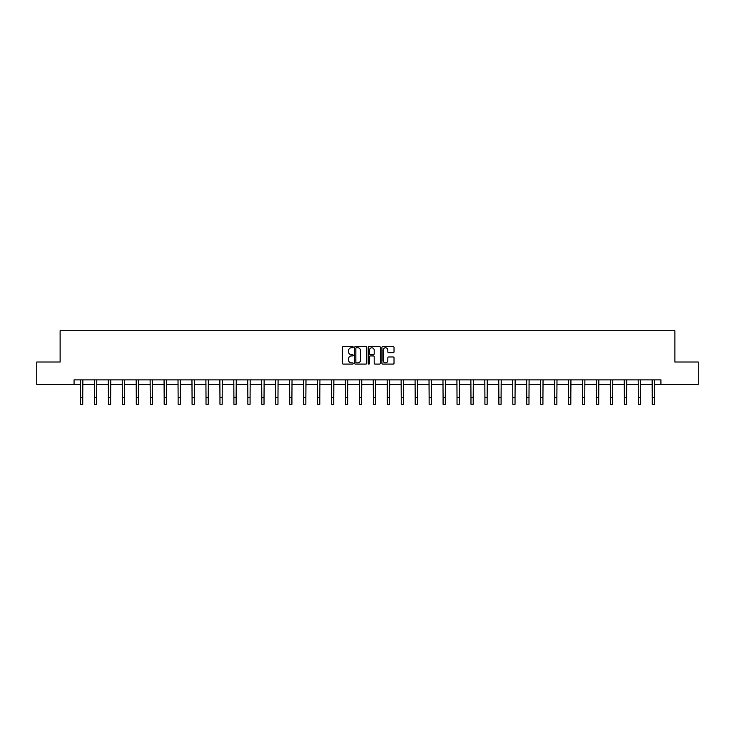 <?xml version="1.0" encoding="UTF-8"?>
<svg xmlns="http://www.w3.org/2000/svg" width="735" height="735" viewBox="0 0 735 735"><rect width="100%" height="100%" fill="white"/><g stroke="black" fill="none" stroke-linecap="round" stroke-linejoin="round"><path stroke-width="1.1" d="M353.195 347.15A0.616 0.616 0 0 0 352.579 346.534L343.263 346.534A0.882 0.882 0 0 0 342.381 347.416L342.381 363.209A0.882 0.882 0 0 0 343.263 364.082L352.579 364.082A0.616 0.616 0 0 0 353.195 363.476A0.616 0.616 0 0 0 352.579 362.86L351.376 362.86A2.811 2.811 0 0 1 348.574 360.049L348.574 358.735A2.811 2.811 0 0 1 351.376 355.924L352.579 355.924A0.616 0.616 0 0 0 353.195 355.308A0.616 0.616 0 0 0 352.579 354.693L351.376 354.693A2.811 2.811 0 0 1 348.574 351.89L348.574 350.577A2.811 2.811 0 0 1 351.376 347.765L352.579 347.765A0.616 0.616 0 0 0 353.195 347.15M393.142 352.726A0.882 0.882 0 0 0 394.024 351.844L394.024 347.416A0.882 0.882 0 0 0 393.142 346.534L382.788 346.534A0.882 0.882 0 0 0 381.915 347.416L381.915 363.209A0.882 0.882 0 0 0 382.788 364.082L393.142 364.082A0.882 0.882 0 0 0 394.024 363.209L394.024 357.853A0.882 0.882 0 0 0 393.142 356.98L388.714 356.98A0.882 0.882 0 0 0 387.832 357.853L387.832 360.508A2.343 2.343 0 0 1 385.489 362.86A2.343 2.343 0 0 1 383.137 360.508L383.137 350.108A2.343 2.343 0 0 1 385.489 347.765A2.343 2.343 0 0 1 387.832 350.108L387.832 351.844A0.882 0.882 0 0 0 388.714 352.726L393.142 352.726M74.07 384.368L36.75 384.368L36.75 362.015L60.123 362.015L60.123 330.732L674.877 330.732L674.877 362.015L698.25 362.015L698.25 384.368L660.93 384.368L660.93 379.894L74.07 379.894L74.07 384.368L80.51 384.368M366.728 347.416A0.882 0.882 0 0 0 365.855 346.534L355.501 346.534A0.882 0.882 0 0 0 354.619 347.416L354.619 363.209A0.882 0.882 0 0 0 355.501 364.082L365.855 364.082A0.882 0.882 0 0 0 366.728 363.209L366.728 347.416M369.145 346.534L379.499 346.534A0.882 0.882 0 0 1 380.381 347.416L380.381 363.209A0.882 0.882 0 0 1 379.499 364.082L375.07 364.082A0.882 0.882 0 0 1 374.188 363.209L374.188 356.806A0.882 0.882 0 0 0 373.316 355.924L370.376 355.924A0.882 0.882 0 0 0 369.494 356.806L369.494 363.476A0.616 0.616 0 0 1 368.878 364.082A0.616 0.616 0 0 1 368.272 363.476L368.272 347.416A0.882 0.882 0 0 1 369.145 346.534M82.743 384.368L94.457 384.368M96.689 384.368L108.394 384.368M110.636 384.368L122.341 384.368M124.573 384.368L136.287 384.368M138.52 384.368L150.234 384.368M152.467 384.368L164.181 384.368M166.413 384.368L178.127 384.368M180.36 384.368L192.065 384.368M194.306 384.368L206.011 384.368M208.244 384.368L219.958 384.368M222.19 384.368L233.905 384.368M236.137 384.368L247.851 384.368M250.084 384.368L261.798 384.368M264.03 384.368L275.735 384.368M277.977 384.368L289.682 384.368M291.924 384.368L303.628 384.368M305.861 384.368L317.575 384.368M319.808 384.368L331.522 384.368M333.754 384.368L345.468 384.368M347.701 384.368L359.406 384.368M361.648 384.368L373.352 384.368M375.594 384.368L387.299 384.368M389.532 384.368L401.246 384.368M403.478 384.368L415.192 384.368M417.425 384.368L429.139 384.368M431.371 384.368L443.076 384.368M445.318 384.368L457.023 384.368M459.265 384.368L470.97 384.368M473.202 384.368L484.916 384.368M487.149 384.368L498.863 384.368M501.095 384.368L512.809 384.368M515.042 384.368L526.756 384.368M528.989 384.368L540.694 384.368M542.935 384.368L554.64 384.368M556.873 384.368L568.587 384.368M570.819 384.368L582.533 384.368M584.766 384.368L596.48 384.368M598.713 384.368L610.427 384.368M612.659 384.368L624.364 384.368M626.606 384.368L638.311 384.368M640.543 384.368L652.257 384.368M654.49 384.368L660.93 384.368M356.466 347.765A0.616 0.616 0 0 0 355.85 348.381L355.85 362.245A0.616 0.616 0 0 0 356.466 362.86L357.743 362.86A2.811 2.811 0 0 0 360.545 360.049L360.545 350.577A2.811 2.811 0 0 0 357.743 347.765L356.466 347.765M374.188 350.154A2.343 2.343 0 0 0 371.846 347.811A2.343 2.343 0 0 0 369.494 350.154L369.494 353.82A0.882 0.882 0 0 0 370.376 354.693L373.316 354.693A0.882 0.882 0 0 0 374.188 353.82L374.188 350.154M80.391 379.894L80.51 397.571L82.743 397.571L82.853 379.894M80.51 397.571L80.51 404.268L82.743 404.268L82.743 397.571M94.337 379.894L94.457 397.571L96.689 397.571L96.799 379.894M94.457 397.571L94.457 404.268L96.689 404.268L96.689 397.571M108.284 379.894L108.394 397.571L110.636 397.571L110.746 379.894M108.394 397.571L108.394 404.268L110.636 404.268L110.636 397.571M122.23 379.894L122.341 397.571L124.573 397.571L124.693 379.894M122.341 397.571L122.341 404.268L124.573 404.268L124.573 397.571M136.177 379.894L136.287 397.571L138.52 397.571L138.639 379.894M136.287 397.571L136.287 404.268L138.52 404.268L138.52 397.571M150.124 379.894L150.234 397.571L152.467 397.571L152.577 379.894M150.234 397.571L150.234 404.268L152.467 404.268L152.467 397.571M164.061 379.894L164.181 397.571L166.413 397.571L166.523 379.894M164.181 397.571L164.181 404.268L166.413 404.268L166.413 397.571M178.008 379.894L178.127 397.571L180.36 397.571L180.47 379.894M178.127 397.571L178.127 404.268L180.36 404.268L180.36 397.571M191.954 379.894L192.065 397.571L194.306 397.571L194.417 379.894M192.065 397.571L192.065 404.268L194.306 404.268L194.306 397.571M205.901 379.894L206.011 397.571L208.244 397.571L208.363 379.894M206.011 397.571L206.011 404.268L208.244 404.268L208.244 397.571M219.848 379.894L219.958 397.571L222.19 397.571L222.31 379.894M219.958 397.571L219.958 404.268L222.19 404.268L222.19 397.571M233.794 379.894L233.905 397.571L236.137 397.571L236.257 379.894M233.905 397.571L233.905 404.268L236.137 404.268L236.137 397.571M247.732 379.894L247.851 397.571L250.084 397.571L250.194 379.894M247.851 397.571L247.851 404.268L250.084 404.268L250.084 397.571M261.678 379.894L261.798 397.571L264.03 397.571L264.141 379.894M261.798 397.571L261.798 404.268L264.03 404.268L264.03 397.571M275.625 379.894L275.735 397.571L277.977 397.571L278.087 379.894M275.735 397.571L275.735 404.268L277.977 404.268L277.977 397.571M289.572 379.894L289.682 397.571L291.924 397.571L292.034 379.894M289.682 397.571L289.682 404.268L291.924 404.268L291.924 397.571M303.518 379.894L303.628 397.571L305.861 397.571L305.981 379.894M303.628 397.571L303.628 404.268L305.861 404.268L305.861 397.571M317.465 379.894L317.575 397.571L319.808 397.571L319.927 379.894M317.575 397.571L317.575 404.268L319.808 404.268L319.808 397.571M331.402 379.894L331.522 397.571L333.754 397.571L333.865 379.894M331.522 397.571L331.522 404.268L333.754 404.268L333.754 397.571M345.349 379.894L345.468 397.571L347.701 397.571L347.811 379.894M345.468 397.571L345.468 404.268L347.701 404.268L347.701 397.571M359.296 379.894L359.406 397.571L361.648 397.571L361.758 379.894M359.406 397.571L359.406 404.268L361.648 404.268L361.648 397.571M373.242 379.894L373.352 397.571L375.594 397.571L375.704 379.894M373.352 397.571L373.352 404.268L375.594 404.268L375.594 397.571M387.189 379.894L387.299 397.571L389.532 397.571L389.651 379.894M387.299 397.571L387.299 404.268L389.532 404.268L389.532 397.571M401.135 379.894L401.246 397.571L403.478 397.571L403.598 379.894M401.246 397.571L401.246 404.268L403.478 404.268L403.478 397.571M415.073 379.894L415.192 397.571L417.425 397.571L417.535 379.894M415.192 397.571L415.192 404.268L417.425 404.268L417.425 397.571M429.019 379.894L429.139 397.571L431.371 397.571L431.482 379.894M429.139 397.571L429.139 404.268L431.371 404.268L431.371 397.571M442.966 379.894L443.076 397.571L445.318 397.571L445.428 379.894M443.076 397.571L443.076 404.268L445.318 404.268L445.318 397.571M456.913 379.894L457.023 397.571L459.265 397.571L459.375 379.894M457.023 397.571L457.023 404.268L459.265 404.268L459.265 397.571M470.859 379.894L470.97 397.571L473.202 397.571L473.322 379.894M470.97 397.571L470.97 404.268L473.202 404.268L473.202 397.571M484.806 379.894L484.916 397.571L487.149 397.571L487.268 379.894M484.916 397.571L484.916 404.268L487.149 404.268L487.149 397.571M498.743 379.894L498.863 397.571L501.095 397.571L501.206 379.894M498.863 397.571L498.863 404.268L501.095 404.268L501.095 397.571M512.69 379.894L512.809 397.571L515.042 397.571L515.152 379.894M512.809 397.571L512.809 404.268L515.042 404.268L515.042 397.571M526.637 379.894L526.756 397.571L528.989 397.571L529.099 379.894M526.756 397.571L526.756 404.268L528.989 404.268L528.989 397.571M540.583 379.894L540.694 397.571L542.935 397.571L543.046 379.894M540.694 397.571L540.694 404.268L542.935 404.268L542.935 397.571M554.53 379.894L554.64 397.571L556.873 397.571L556.992 379.894M554.64 397.571L554.64 404.268L556.873 404.268L556.873 397.571M568.477 379.894L568.587 397.571L570.819 397.571L570.939 379.894M568.587 397.571L568.587 404.268L570.819 404.268L570.819 397.571M582.423 379.894L582.533 397.571L584.766 397.571L584.876 379.894M582.533 397.571L582.533 404.268L584.766 404.268L584.766 397.571M596.361 379.894L596.48 397.571L598.713 397.571L598.823 379.894M596.48 397.571L596.48 404.268L598.713 404.268L598.713 397.571M610.307 379.894L610.427 397.571L612.659 397.571L612.769 379.894M610.427 397.571L610.427 404.268L612.659 404.268L612.659 397.571M624.254 379.894L624.364 397.571L626.606 397.571L626.716 379.894M624.364 397.571L624.364 404.268L626.606 404.268L626.606 397.571M638.2 379.894L638.311 397.571L640.543 397.571L640.663 379.894M638.311 397.571L638.311 404.268L640.543 404.268L640.543 397.571M652.147 379.894L652.257 397.571L654.49 397.571L654.609 379.894M652.257 397.571L652.257 404.268L654.49 404.268L654.49 397.571"/></g></svg>
